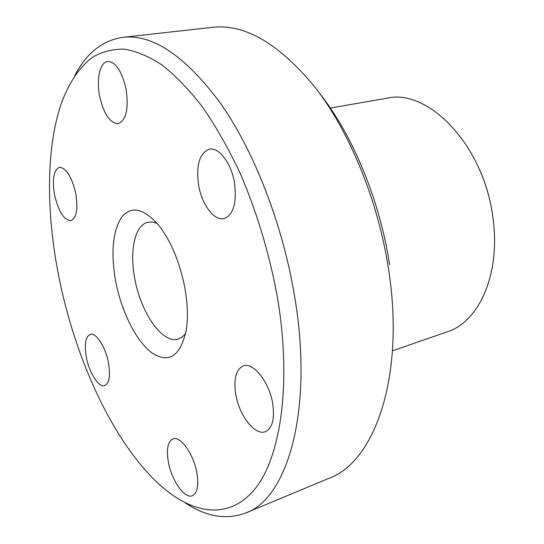 <?xml version="1.0" encoding="UTF-8"?>
<svg xmlns="http://www.w3.org/2000/svg" width="544" height="544" viewBox="0 0 544 544"><rect width="100%" height="100%" fill="white"/><g stroke="black" fill="none" stroke-linecap="round" stroke-linejoin="round"><path stroke-width="0.82" d="M392.476 350.826L447.263 331.813C479.271 321.96 501.201 273.04 492.782 216.9C483.82 145.33 428.155 88.176 386.927 98.226L330.337 108.032M245.772 512.958L329.161 478.237C374.666 462.067 405.729 375.85 388.3 267.614C377.794 200.246 349.867 132.45 315.717 88.087C279.555 43.982 245.215 23.725 212.69 27.309L122.917 37.318C152.721 33.966 185.239 55.923 220.463 103.19C253.83 150.749 282.316 223.312 294.338 294.787C314.187 409.741 287.524 498.624 245.772 512.958C226.297 520.2 206.074 516.793 185.089 502.751M58.657 275.747C74.916 358.462 112.771 441.776 159.263 484.398C192.059 514.209 228.847 520.812 254.918 488.981C280.786 457.212 291.938 383.078 277.358 297.024C269.307 253.416 256.877 212.092 240.074 173.06C228.46 148.498 216.036 126.609 202.817 107.399C189.38 90.005 175.923 75.963 162.452 65.273C149.178 56.562 136.517 51.197 124.46 49.171C112.894 48.946 102.32 51.598 92.738 57.127C79.145 67.191 68.544 83.45 61.057 104.203C45.886 149.28 46.274 213.051 58.657 275.747M115.668 281.296C110.738 253.11 112.628 231.873 121.332 217.6C131.26 205.238 143.97 208.107 159.467 226.202C171.496 242.236 179.969 262.84 184.892 288.028C187.673 303.77 188.136 317.757 186.279 330.004C180.356 356.578 168.735 364.079 151.409 352.492C135.816 340.585 121.373 311.222 115.668 281.296M157.168 223.387L152.476 222.034L148.084 222.21C134.83 224.828 129.329 250.791 134.783 278.637C140.753 312.752 162.479 344.291 178.255 339.007L182.179 337.035L185.633 333.581M99.586 95.934C96.234 79.07 100.028 62.057 107.746 61.424C115.879 62.03 122.012 71.366 126.14 89.427C128.785 109.065 126.12 120.476 118.15 123.672C109.861 123.134 103.673 113.893 99.586 95.934M54.556 194.82C52.034 179.173 53.672 170.007 59.473 167.328C66.3 167.872 71.726 176.562 75.745 193.412C78.159 209.059 76.548 218.151 70.91 220.701C63.974 220.164 58.521 211.534 54.556 194.82M86.38 357.347C84.191 344.386 85.462 336.716 90.209 334.336C95.962 332.173 105.577 346.916 108.467 362.821C110.575 375.727 109.324 383.33 104.713 385.628C98.756 387.879 89.25 372.939 86.38 357.347M168.348 461.917C166.26 449.235 167.783 441.565 172.91 438.892C180.295 435.445 193.684 454.063 196.887 472.967C198.873 485.52 197.39 493.102 192.454 495.72C184.736 499.324 171.51 480.345 168.348 461.917M235.763 394.393C233.458 378.916 235.974 369.417 243.311 365.908C253.171 361.814 269.307 381.936 272.694 403.553C274.836 418.832 272.408 428.203 265.418 431.65C255.068 436.07 239.136 415.473 235.763 394.393M198.614 185.232C195.901 165.111 199.485 153.088 209.365 149.158C218.865 146.839 231.322 163.146 234.491 182.845C236.973 202.858 233.498 214.758 224.067 218.538C214.173 221.19 201.817 204.612 198.614 185.232M74.766 75.643C86.326 53.19 102.374 40.412 122.917 37.318M319.818 93.561C352.798 135.354 379.868 200.45 389.647 264.744M480.325 171.516C486.343 185.456 490.436 200.008 492.612 215.172"/></g></svg>
